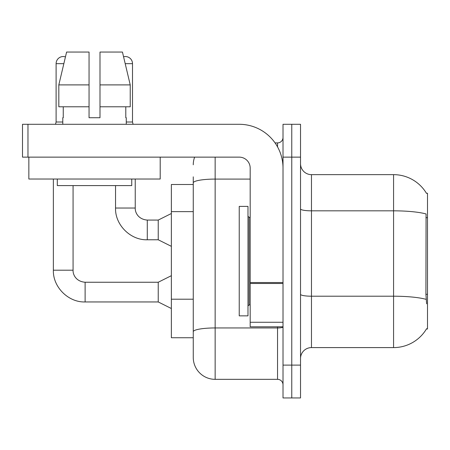 <?xml version="1.0" encoding="UTF-8"?>
<svg xmlns="http://www.w3.org/2000/svg" width="450" height="450" viewBox="0 0 450 450"><rect width="100%" height="100%" fill="white"/><g stroke="black" fill="none" stroke-linecap="round" stroke-linejoin="round"><path stroke-width="0.67" d="M426.617 303.812L425.914 294.3L426.071 213.958A38.312 6.654 180 0 0 393.57 210.831L393.57 174.651A38.312 38.312 0 0 1 426.504 193.393A38.312 38.312 0 0 0 393.57 174.651A38.312 38.312 0 0 1 426.426 193.258L427.5 193.258L427.5 328.984L426.426 328.984L426.617 328.663A38.312 38.312 0 0 1 393.57 347.597L311.473 347.597A10.946 10.946 0 0 0 300.527 358.543M193.258 184.5L171.366 184.5L171.366 337.742L193.258 337.742L193.258 357.446L193.258 184.5M291.769 365.108L291.769 397.946L300.527 397.946L300.527 365.108L291.769 365.108L291.769 397.946L283.016 397.946L283.016 365.108L291.769 365.108L291.769 157.134L291.769 365.108M283.016 365.108L283.016 124.296L291.769 124.296L291.769 157.134L291.769 124.296L300.527 124.296L300.527 365.108M426.426 193.258A38.312 38.312 0 0 0 393.57 174.651L311.473 174.651A10.946 10.946 0 0 1 300.527 163.704A10.946 10.946 0 0 0 311.473 174.651L311.473 347.597M215.151 157.134L215.151 379.339L277.543 379.339L277.543 326.796M275.051 142.903L277.543 142.903A5.473 5.473 0 0 0 283.016 137.43M193.258 203.974L193.258 176.839M193.258 335.554L193.258 306.866M283.016 384.812A5.473 5.473 0 0 0 277.543 379.339M193.258 164.796A21.893 21.893 0 0 1 194.642 157.134M215.151 379.339A21.893 21.893 0 0 1 193.258 357.446M62.781 122.001L56.104 122.001L56.104 63.658A7.116 7.116 0 0 1 65.447 56.897L58.821 84.892L66.594 52.054L89.049 52.054L89.049 117.731L99.996 117.731L89.049 117.731L99.996 117.731L99.996 52.054L122.451 52.054L123.576 56.779A7.116 7.116 0 0 1 132.508 63.658L132.508 122.001L133.082 124.296M171.366 308.52L158.231 301.95L158.231 282.246L171.366 275.681M53.37 179.027L53.37 270.208L73.069 270.208L73.069 185.597M171.366 246.347L158.231 239.777L158.231 220.072L171.366 213.508M115.543 185.597L115.543 208.035L135.242 208.035L135.242 179.027M126.27 122.001L132.508 122.001M239.231 261.124L239.231 315.849L247.984 315.849L247.984 206.393L239.231 206.393L239.231 261.124M283.016 326.796L250.178 326.796L250.178 282.532L283.016 282.532L283.016 168.081A43.785 43.785 0 0 0 239.231 124.296L27.973 124.296L27.973 157.134L239.231 157.134A10.946 10.946 0 0 1 250.178 168.081L250.178 282.532M27.973 157.134L22.5 157.134L22.5 124.296L27.973 124.296M160.2 157.134L160.2 179.027L28.851 179.027L28.851 157.134M62.781 117.731L63.259 117.731L62.781 117.731L62.781 124.296M126.27 117.731L125.792 117.731L126.27 117.731L126.27 124.296M125.792 106.785L125.792 117.731M99.996 117.731L89.049 117.731M63.259 117.731L63.259 106.785M57.307 179.027L57.307 185.597L131.743 185.597L131.743 179.027M130.23 106.785L130.23 84.892L130.23 106.785L99.996 106.785M89.049 106.785L58.821 106.785L58.821 84.892L89.049 84.892M130.23 84.892L122.451 52.054L130.23 84.892L99.996 84.892M427.5 294.3L425.914 294.3M427.5 217.676L425.914 217.676M193.258 211.635L171.366 211.635M193.258 299.205L171.366 299.205M393.57 347.597L393.57 210.831L311.473 210.831A10.946 1.901 0 0 1 300.527 208.929M426.189 299.374A38.312 6.654 180 0 0 393.57 296.207L311.473 296.207A10.946 1.901 -0 0 1 300.527 294.306M300.527 157.134L283.016 157.134M283.016 326.998A5.473 0.951 0 0 1 277.543 327.949L215.151 327.949A21.893 3.802 180 0 0 193.258 331.751M193.258 182.886A21.893 3.802 180 0 1 215.151 179.089L250.178 179.089M277.543 146.886L277.543 142.903M158.231 301.95L85.112 301.95C68.355 302.546 52.768 286.965 53.37 270.208C52.768 286.965 68.355 302.546 85.112 301.95C68.355 302.546 52.768 286.965 53.37 270.208C52.768 286.965 68.355 302.546 85.112 301.95L85.112 282.246C75.999 281.526 72.832 274.584 73.069 270.208C72.832 274.584 75.999 281.526 85.112 282.246C75.999 281.526 72.832 274.584 73.069 270.208C72.832 274.584 75.999 281.526 85.112 282.246C75.999 281.526 72.832 274.584 73.069 270.208M56.104 63.658L63.844 63.658M158.231 239.777L147.285 239.777C130.528 240.373 114.941 224.792 115.543 208.035C114.941 224.792 130.528 240.373 147.285 239.777C130.528 240.373 114.941 224.792 115.543 208.035C114.941 224.792 130.528 240.373 147.285 239.777L147.285 220.072C138.172 219.352 135.006 212.411 135.242 208.035C135.006 212.411 138.172 219.352 147.285 220.072C138.172 219.352 135.006 212.411 135.242 208.035C135.006 212.411 138.172 219.352 147.285 220.072L158.231 220.072M125.207 63.658L132.508 63.658M247.984 216.242L249.081 217.339L249.081 304.903L250.178 304.903M283.016 283.483L250.178 283.483M250.178 322.273L283.016 322.273M158.231 282.246L85.112 282.246M53.37 270.208C52.768 286.965 68.355 302.546 85.112 301.95M56.104 122.001L55.53 124.296M249.081 217.339L250.178 217.339M249.081 304.903L247.984 306"/></g></svg>
